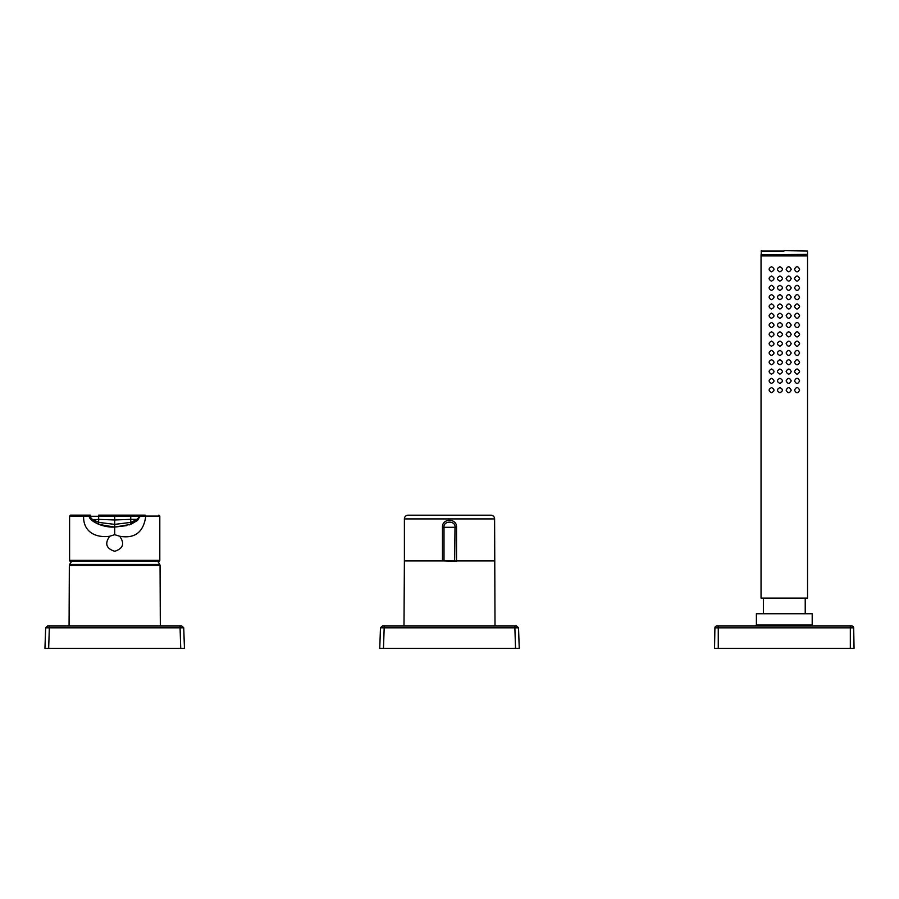 <?xml version="1.0" encoding="UTF-8"?>
<svg xmlns="http://www.w3.org/2000/svg" width="899" height="899" viewBox="0 0 899 899"><rect width="100%" height="100%" fill="white"/><g stroke="black" fill="none" stroke-linecap="round" stroke-linejoin="round"><path stroke-width="1.35" d="M71.729 561.257A52.827 52.827 0 0 0 69.616 564.448L159.786 564.448A52.827 52.827 0 0 0 157.673 561.257M180.014 626.019L160.325 626.019L160.056 565.415L69.335 565.415L69.077 626.019L47.523 626.019L181.879 626.019L180.014 626.019L180.733 648.336L48.67 648.336L49.389 626.019L49.389 627.805L45.669 627.805L47.523 626.019L45.669 627.805L183.733 627.805L181.879 626.019L183.733 627.805L184.452 648.336L180.733 648.336M48.67 648.336L44.95 648.336L45.669 627.805M69.594 560.358L159.808 560.358A0.933 0.933 0 0 1 159.101 561.257L70.291 561.257A0.933 0.933 0 0 1 69.594 560.358L69.594 516.082L89.473 516.262L90.383 515.149L70.538 515.149L90.35 515.161M145.155 515.149L114.701 515.149L130.737 515.149L130.737 516.262L139.929 516.262A0.933 0.933 -90.1 0 0 139.019 515.149L145.155 515.149L145.795 516.082L159.808 516.082L158.876 515.149M159.808 560.358L159.808 516.082M89.866 517.521L91.518 519.97L98.654 524.375L98.654 522.398L92.271 519.364L89.473 516.262C87.922 519.274 100.362 527.769 114.701 527.072L130.737 524.375L137.221 520.611L139.929 516.262L137.884 519.97L130.737 524.375L114.701 527.072L114.701 534.68L119.691 536.242C134.872 538.906 143.582 532.197 145.795 516.082L139.929 516.251L137.131 519.364L130.737 519.364L130.737 516.262L114.701 516.262L114.701 519.97L130.737 519.364L130.737 522.398L114.701 524.375L114.701 527.072L126.826 525.612M119.691 536.242C124.871 543.524 123.208 548.536 114.712 551.289C106.183 548.547 104.52 543.535 109.712 536.242C97.463 538.04 83.135 533.186 83.596 516.082L84.236 515.149M114.701 534.68L109.712 536.242M131.187 515.149L139.03 515.149L139.929 516.262M114.701 515.149L98.654 515.149L98.654 516.262L114.701 516.262L114.701 515.149M90.383 515.149L89.473 516.262L90.383 515.149L89.473 516.262L98.654 516.262L98.654 519.364L91.518 519.97L98.654 524.375L114.701 527.072L98.654 524.375M129.22 524.915L139.648 517.251M137.884 519.97L137.131 519.364L130.737 522.398L130.737 524.375M98.654 522.398L114.701 524.375L114.701 519.97L98.654 519.364L98.654 522.398M442.465 560.909L456.535 560.909L456.535 527.286C457.063 518.004 441.926 518.015 442.465 527.286L442.465 560.909L404.393 560.909L403.988 626.019L384.188 626.019L514.812 626.019L495.012 626.019L494.607 518.914A3.72 3.72 0 0 0 490.888 515.194L408.112 515.194A3.72 3.72 0 0 0 404.393 518.914L404.404 560.965M384.188 626.019L382.322 626.019L384.188 626.019L384.188 627.805L384.188 626.019M514.812 626.019L516.678 626.019L514.812 626.019L515.532 648.336L383.468 648.336L384.188 627.805L380.468 627.805L382.322 626.019L380.468 627.805L518.532 627.805L516.678 626.019L518.532 627.805L519.251 648.336L515.532 648.336M383.468 648.336L379.749 648.336L380.468 627.805M456.478 561.291L444.005 560.909L444.005 527.286L454.995 527.286C455.815 520.431 443.173 520.442 444.005 527.286L442.465 527.286M718.267 626.019L850.33 626.019L850.33 627.839L718.267 627.839L718.267 626.019L716.773 626.019A1.865 1.865 0 0 0 714.907 627.839L714.548 648.336L854.05 648.336L853.69 627.839A1.865 1.865 0 0 0 851.836 626.019L850.33 626.019M851.836 626.019A1.865 1.865 0 0 1 853.69 627.839A1.865 1.865 0 0 0 851.836 626.019A1.865 1.865 0 0 1 853.69 627.839L850.33 627.839L850.33 648.336M820.529 626.019L748.08 626.019M812.202 624.996L812.202 613.736L756.396 613.736L756.396 624.996L812.202 624.996L813.134 625.918M784.557 250.664L807.549 251.035L807.549 255.9L761.048 255.9L761.419 250.664M807.549 254.754L807.549 598.116L761.048 598.116L761.048 254.754L807.178 254.383M805.223 598.116L805.223 613.736M763.375 598.116L763.375 613.736M799.593 390.166C797.964 393.548 796.267 393.548 794.491 390.166C796.267 386.784 797.964 386.784 799.593 390.166M791.221 390.166C789.536 393.492 787.839 393.492 786.131 390.166C787.839 386.84 789.536 386.84 791.221 390.166M779.927 387.593C783.22 389.334 783.209 391.054 779.894 392.739C776.646 390.998 776.657 389.278 779.927 387.593M771.567 387.604C774.814 389.436 774.758 391.144 771.398 392.728C768.342 390.896 768.398 389.188 771.567 387.604M799.593 380.873C797.964 384.255 796.267 384.255 794.491 380.861C796.267 377.479 797.964 377.479 799.593 380.873M791.221 380.873C789.536 384.188 787.839 384.188 786.131 380.861C787.839 377.546 789.536 377.546 791.221 380.873M779.927 378.299C783.22 380.03 783.209 381.749 779.894 383.435C776.646 381.693 776.657 379.985 779.927 378.299M771.567 378.299C774.814 380.142 774.758 381.85 771.398 383.423C768.342 381.592 768.398 379.884 771.567 378.299M799.593 371.568C797.964 374.95 796.267 374.95 794.491 371.568C796.267 368.174 797.964 368.185 799.593 371.568M791.221 371.568C789.536 374.883 787.839 374.883 786.131 371.568C787.839 368.242 789.536 368.242 791.221 371.568M779.927 368.995C783.22 370.736 783.209 372.444 779.894 374.141C776.646 372.4 776.657 370.68 779.927 368.995M771.567 368.995C774.814 370.838 774.758 372.546 771.398 374.13C768.342 372.298 768.398 370.59 771.567 368.995M799.593 362.263C797.964 365.657 796.267 365.646 794.491 362.263C796.267 358.881 797.964 358.881 799.593 362.263M791.221 362.263C789.536 365.59 787.839 365.59 786.131 362.263C787.839 358.948 789.536 358.948 791.221 362.263M779.927 359.701C783.22 361.432 783.209 363.151 779.894 364.837C776.646 363.095 776.657 361.376 779.927 359.701M771.567 359.701C774.814 361.544 774.758 363.252 771.398 364.825C768.342 362.994 768.398 361.286 771.567 359.701M799.593 352.97C797.964 356.352 796.267 356.352 794.491 352.97C796.267 349.576 797.964 349.576 799.593 352.97M791.221 352.97C789.536 356.285 787.839 356.285 786.131 352.97C787.839 349.644 789.536 349.644 791.221 352.97M779.927 350.396C783.22 352.138 783.209 353.846 779.894 355.532C776.646 353.79 776.657 352.082 779.927 350.396M771.567 350.396C774.814 352.239 774.758 353.948 771.398 355.532C768.342 353.7 768.398 351.992 771.567 350.396M799.593 343.665C797.964 347.048 796.267 347.048 794.491 343.665C796.267 340.283 797.964 340.283 799.593 343.665M791.221 343.665C789.536 346.992 787.839 346.992 786.131 343.665C787.839 340.339 789.536 340.339 791.221 343.665M779.927 341.092C783.22 342.834 783.209 344.553 779.894 346.239C776.646 344.497 776.657 342.777 779.927 341.092M771.567 341.103C774.814 342.935 774.758 344.654 771.398 346.227C768.342 344.396 768.398 342.688 771.567 341.103M799.593 334.372C797.964 337.754 796.267 337.754 794.491 334.361C796.267 330.978 797.964 330.978 799.593 334.372M791.221 334.372C789.536 337.687 787.839 337.687 786.131 334.361C787.839 331.046 789.536 331.046 791.221 334.372M779.927 331.798C783.22 333.54 783.209 335.248 779.894 336.934C776.646 335.192 776.657 333.484 779.927 331.798M771.567 331.798C774.814 333.641 774.758 335.349 771.398 336.923C768.342 335.102 768.398 333.383 771.567 331.798M799.593 325.067C797.964 328.45 796.267 328.45 794.491 325.067C796.267 321.685 797.964 321.685 799.593 325.067M791.221 325.067C789.536 328.382 787.839 328.382 786.131 325.067C787.839 321.741 789.536 321.741 791.221 325.067M779.927 322.494C783.22 324.236 783.209 325.944 779.894 327.641C776.646 325.899 776.657 324.179 779.927 322.494M771.567 322.505C774.814 324.337 774.758 326.045 771.398 327.629C768.342 325.798 768.398 324.089 771.567 322.505M799.593 315.763C797.964 319.156 796.267 319.156 794.491 315.763C796.267 312.38 797.964 312.38 799.593 315.763M791.221 315.774C789.536 319.089 787.839 319.089 786.131 315.763C787.839 312.447 789.536 312.447 791.221 315.774M779.927 313.2C783.22 314.931 783.209 316.65 779.894 318.336C776.646 316.594 776.657 314.886 779.927 313.2M771.567 313.2C774.814 315.043 774.758 316.751 771.398 318.325C768.342 316.493 768.398 314.785 771.567 313.2M799.593 306.469C797.964 309.852 796.267 309.852 794.491 306.469C796.267 303.075 797.964 303.075 799.593 306.469M791.221 306.469C789.536 309.784 787.839 309.784 786.131 306.469C787.839 303.143 789.536 303.143 791.221 306.469M779.927 303.896C783.22 305.638 783.209 307.346 779.894 309.042C776.646 307.289 776.657 305.581 779.927 303.896M771.567 303.896C774.814 305.739 774.758 307.447 771.398 309.031C768.342 307.2 768.398 305.491 771.567 303.896M799.593 297.164C797.964 300.547 796.267 300.547 794.491 297.164C796.267 293.782 797.964 293.782 799.593 297.164M791.221 297.164C789.536 300.491 787.839 300.491 786.131 297.164C787.839 293.838 789.536 293.838 791.221 297.164M779.927 294.591C783.22 296.333 783.209 298.052 779.894 299.738C776.646 297.996 776.657 296.277 779.927 294.591M771.567 294.602C774.814 296.434 774.758 298.153 771.398 299.727C768.342 297.895 768.398 296.187 771.567 294.602M799.593 287.871C797.964 291.254 796.267 291.254 794.491 287.871C796.267 284.477 797.964 284.477 799.593 287.871M791.221 287.871C789.536 291.186 787.839 291.186 786.131 287.871C787.839 284.545 789.536 284.545 791.221 287.871M779.927 285.298C783.22 287.039 783.209 288.748 779.894 290.433C776.646 288.691 776.657 286.983 779.927 285.298M771.567 285.298C774.814 287.141 774.758 288.849 771.398 290.433C768.342 288.601 768.398 286.893 771.567 285.298M799.593 278.566C797.964 281.949 796.267 281.949 794.491 278.566C796.267 275.184 797.964 275.184 799.593 278.566M791.221 278.566C789.536 281.893 787.839 281.893 786.131 278.566C787.839 275.24 789.536 275.24 791.221 278.566M779.927 275.993C783.22 277.735 783.209 279.443 779.894 281.14C776.646 279.398 776.657 277.679 779.927 275.993M771.567 276.004C774.814 277.836 774.758 279.544 771.398 281.129C768.342 279.297 768.398 277.589 771.567 276.004M799.593 269.273C797.964 272.655 796.267 272.655 794.491 269.262C796.267 265.879 797.964 265.879 799.593 269.273M791.221 269.273C789.536 272.588 787.839 272.588 786.131 269.262C787.839 265.947 789.536 265.947 791.221 269.273M779.927 266.7C783.22 268.43 783.209 270.149 779.894 271.835C776.646 270.093 776.657 268.385 779.927 266.7M771.567 266.7C774.814 268.543 774.758 270.251 771.398 271.824C768.342 269.992 768.398 268.284 771.567 266.7M494.607 518.914L404.393 518.914M456.535 560.909L494.607 560.909M456.535 527.286L454.995 527.286L454.636 561.291M716.773 626.019A1.865 1.865 0 0 0 714.907 627.839L718.267 627.839L718.267 648.336M784.04 251.035L761.048 251.035M159.786 564.448L160.056 565.415M69.616 564.448L69.335 565.415M69.594 516.082L70.527 515.149M89.473 516.262L91.159 519.566M756.396 624.996L755.475 625.918"/></g></svg>
